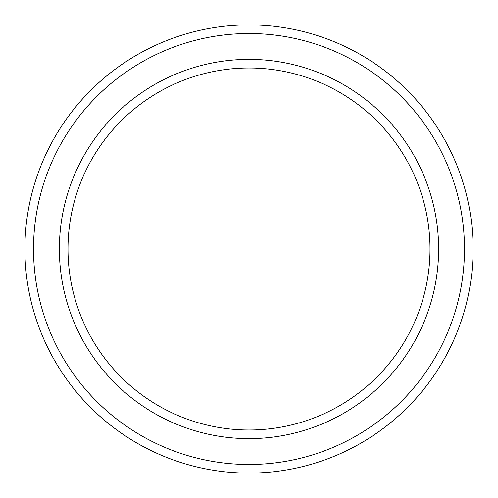 <?xml version="1.0" encoding="UTF-8"?>
<svg xmlns="http://www.w3.org/2000/svg" width="498" height="498" viewBox="0 0 498 498"><rect width="100%" height="100%" fill="white"/><g stroke="black" fill="none" stroke-linecap="round" stroke-linejoin="round"><path stroke-width="0.75" d="M430.004 249A181.004 181.004 0 0 0 249 67.996A181.004 181.004 0 0 0 67.996 249A181.004 181.004 0 0 0 249 430.004A181.004 181.004 0 0 0 430.004 249M59.374 249A189.626 189.626 0 0 1 249 59.374A189.626 189.626 0 0 1 438.626 249A189.626 189.626 0 0 1 249 438.626A189.626 189.626 0 0 1 59.374 249M464.478 249A215.478 215.478 0 0 0 249 33.522A215.478 215.478 0 0 0 33.522 249A215.478 215.478 0 0 0 249 464.478A215.478 215.478 0 0 0 464.478 249M24.9 249A224.1 224.1 0 0 1 249 24.9A224.1 224.1 0 0 1 473.1 249A224.1 224.1 0 0 1 249 473.1A224.1 224.1 0 0 1 24.9 249"/></g></svg>
